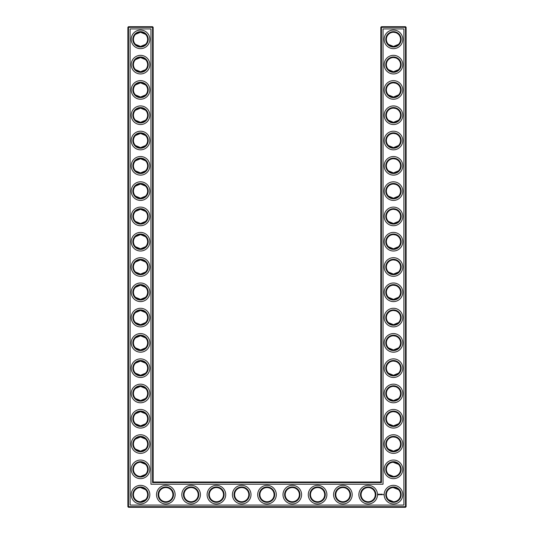 <?xml version="1.0" encoding="UTF-8"?>
<svg xmlns="http://www.w3.org/2000/svg" width="534" height="534" viewBox="0 0 534 534"><rect width="100%" height="100%" fill="white"/><g stroke="black" fill="none" stroke-linecap="round" stroke-linejoin="round"><path stroke-width="0.8" d="M140.295 46.425C142.738 46.284 144.48 45.597 145.522 44.369L140.529 46.431L135.529 44.369L139.608 46.371M140.302 32.267C142.745 32.414 144.48 33.095 145.522 34.323L140.529 32.267L135.529 34.323L139.601 32.327M140.302 57.565C142.745 57.705 144.48 58.393 145.522 59.621L140.529 57.559L135.529 59.621L139.601 57.619M147.611 39.349A7.082 7.082 0 0 0 136.984 33.215A7.082 7.082 0 0 0 136.984 45.483A7.082 7.082 0 0 0 147.611 39.349M147.611 64.641A7.082 7.082 0 0 0 136.984 58.506A7.082 7.082 0 0 0 136.984 70.775A7.082 7.082 0 0 0 147.611 64.641M140.295 71.723C142.738 71.576 144.48 70.895 145.522 69.667L140.529 71.723L135.529 69.667L139.608 71.663M153.171 482.008L153.171 27.307L152.564 26.7L128.487 26.7L128.487 506.693L405.513 506.693L405.513 27.307L380.829 27.307L380.829 482.008L381.436 482.609L152.564 482.609L153.171 482.008L380.829 482.008M128.487 26.7L127.88 27.307L127.88 506.693L128.487 507.3L405.513 507.3L406.12 506.693L406.12 27.307L405.513 26.7L381.436 26.7L380.829 27.307M398.437 186.066L397.743 185.465M396.615 184.771L395.834 184.437M395.581 184.357L393.558 184.036M398.437 196.165L397.343 197.053M397.156 197.166L395.741 197.827M395.707 197.84L394.239 198.154M393.925 198.181C391.395 198.107 389.593 197.433 388.505 196.165M388.498 196.158L393.471 198.201L398.471 196.138M398.437 34.296L397.743 33.695M396.615 33.001L395.834 32.667M395.581 32.587L393.558 32.267M398.437 44.395L397.343 45.283M397.156 45.397L395.741 46.057M395.707 46.071L394.246 46.385M393.925 46.418C391.395 46.338 389.593 45.664 388.505 44.395M388.498 44.389L393.471 46.431L398.471 44.369M398.437 110.184L397.743 109.583M396.615 108.883L395.834 108.556M395.581 108.469L393.545 108.148M398.437 120.283L397.336 121.165M397.156 121.285L395.741 121.939M395.707 121.952L394.239 122.273M393.925 122.299C391.395 122.219 389.593 121.552 388.505 120.283M388.498 120.277L393.471 122.313L398.471 120.257M398.437 135.476L397.743 134.875M396.615 134.181L395.834 133.847M395.581 133.767L393.545 133.447M398.437 145.575L397.343 146.463M397.156 146.576L394.246 147.564M393.925 147.598C391.395 147.517 389.593 146.843 388.505 145.575M388.498 145.568L393.471 147.611L398.471 145.548M398.437 160.774L397.743 160.173M396.615 159.472L395.834 159.145M395.581 159.059L393.545 158.738M398.437 170.867L397.343 171.754M397.156 171.875L395.747 172.529M395.707 172.542L394.246 172.862M393.925 172.889C391.395 172.809 389.593 172.142 388.505 170.867M388.498 170.867L393.471 172.903L398.471 170.847M398.437 59.594L397.743 58.994M396.615 58.293L395.834 57.966M395.581 57.879L393.545 57.559M398.437 69.694L397.343 70.575M397.156 70.695L395.741 71.349M395.707 71.362L394.246 71.683M393.925 71.71C391.395 71.636 389.593 70.962 388.505 69.694M388.498 69.687L393.471 71.723L398.471 69.667M398.437 211.364L397.743 210.763M396.615 210.062L395.834 209.735M395.581 209.648L393.558 209.328M398.437 221.456L397.336 222.344M396.922 222.598L394.239 223.452M393.925 223.479C391.395 223.399 389.593 222.731 388.505 221.456M388.498 221.456L393.471 223.492L398.471 221.43M398.437 84.886L397.743 84.285M396.615 83.591L395.834 83.257M395.581 83.177L393.558 82.857M398.437 94.985L397.336 95.873M397.156 95.987L395.741 96.647M395.707 96.661L394.239 96.974M393.925 97.008C391.395 96.928 389.593 96.253 388.505 94.985M388.498 94.979L393.471 97.021L398.471 94.959M398.437 236.655L397.743 236.055M396.615 235.361L395.834 235.027M395.581 234.947L393.558 234.626M398.437 246.755L397.336 247.642M396.922 247.896L395.747 248.417M395.707 248.43L394.239 248.744M393.925 248.771C391.395 248.697 389.593 248.023 388.505 246.755M388.498 246.748L393.471 248.791L398.471 246.728M398.437 439.015L397.743 438.414M396.615 437.713L395.834 437.386M395.581 437.299L393.545 436.979M398.437 449.114L397.343 449.995M397.156 450.115L394.239 451.103M393.925 451.13C391.395 451.056 389.593 450.382 388.505 449.114M388.498 449.107L393.471 451.143L398.471 449.087M398.377 464.246L395.834 462.678L393.825 462.284M398.437 363.133L397.743 362.533M396.615 361.832L395.834 361.505M395.581 361.418L393.545 361.097M398.437 373.226L397.336 374.114M397.156 374.227L395.741 374.888M395.707 374.901L394.239 375.222M393.925 375.248C391.395 375.168 389.593 374.494 388.505 373.226M388.498 373.219L393.471 375.262L398.471 373.199M398.437 337.835L397.743 337.234M396.615 336.533L395.834 336.206M395.581 336.12L393.545 335.799M398.437 347.934L397.336 348.822M397.156 348.936L395.747 349.59M395.707 349.603L394.239 349.924M393.925 349.95C391.395 349.877 389.593 349.203 388.505 347.934M388.498 347.928L393.471 349.964L398.471 347.908M398.437 312.544L397.743 311.943M396.615 311.242L395.834 310.915M395.581 310.828L393.545 310.508M398.437 322.636L397.343 323.524M397.156 323.644L395.741 324.298M395.707 324.312L394.239 324.632M393.925 324.659C391.395 324.579 389.593 323.904 388.505 322.636M388.498 322.636L393.471 324.672L398.471 322.609M398.437 287.245L397.743 286.645M396.615 285.944L395.834 285.617M395.581 285.536L393.558 285.216M398.437 297.345L397.336 298.232M397.156 298.346L395.741 299.007M395.707 299.013L394.239 299.334M393.925 299.36C391.395 299.287 389.593 298.613 388.505 297.345M388.498 297.338L393.471 299.38L398.471 297.318M398.437 261.954L397.743 261.353M396.615 260.652L395.834 260.325M395.581 260.238L393.545 259.918M398.437 272.046L397.336 272.934M397.156 273.054L395.747 273.708M395.707 273.722L394.239 274.042M393.925 274.069C391.395 273.989 389.593 273.315 388.505 272.046M388.498 272.046L393.471 274.082L398.471 272.02M398.377 489.538L395.834 487.976L393.825 487.582M398.437 388.425L397.743 387.824M396.615 387.123L395.834 386.796M395.581 386.709L393.558 386.389M398.437 398.524L397.336 399.412M397.156 399.525L395.741 400.18M395.707 400.193L394.246 400.513M393.925 400.54C391.395 400.467 389.593 399.792 388.505 398.524M388.498 398.518L393.471 400.553L398.471 398.498M398.437 413.716L397.743 413.122M396.615 412.422L395.834 412.088M395.581 412.008L393.558 411.687M398.437 423.816L397.343 424.704M397.156 424.817L395.741 425.478M395.707 425.491L394.246 425.812M393.925 425.838C391.395 425.758 389.593 425.084 388.505 423.816M388.498 423.809L393.471 425.852L398.471 423.789M140.295 97.014C142.738 96.874 144.48 96.187 145.522 94.959L140.529 97.021L135.529 94.959L139.608 96.961M140.295 82.857C142.738 82.997 144.48 83.684 145.522 84.913L140.529 82.857L135.529 84.913L136.684 83.985M137.325 83.618L139.608 82.917M140.295 122.313C142.738 122.166 144.48 121.485 145.522 120.257L140.529 122.313L135.529 120.257L139.608 122.253M140.295 108.155C142.738 108.295 144.48 108.983 145.522 110.211L140.529 108.148L135.529 110.211L139.608 108.208M140.295 147.604C142.738 147.464 144.48 146.777 145.522 145.548L140.529 147.611L135.529 145.548L139.608 147.551M140.302 133.447C142.745 133.593 144.48 134.274 145.522 135.502L140.529 133.447L135.529 135.502L139.601 133.507M140.295 172.903C142.738 172.756 144.48 172.075 145.522 170.847L140.529 172.903L135.529 170.847L136.684 171.774M137.325 172.142L139.434 172.822M140.295 158.745C142.738 158.885 144.48 159.573 145.522 160.801L140.529 158.738L135.529 160.801L139.608 158.798M140.295 198.194C142.738 198.054 144.48 197.366 145.522 196.138L140.529 198.201L135.529 196.138L139.608 198.141M140.302 184.036C142.745 184.183 144.48 184.864 145.522 186.092L140.529 184.036L135.529 186.092L139.461 184.117M140.295 223.492C142.738 223.346 144.48 222.665 145.522 221.43L140.529 223.492L135.529 221.43L139.608 223.432M140.295 209.335C142.738 209.475 144.48 210.156 145.522 211.391L140.529 209.328L135.529 211.391L139.608 209.388M140.295 248.784C142.738 248.644 144.48 247.956 145.522 246.728L140.529 248.791L135.529 246.728L139.608 248.731M140.295 234.626C142.738 234.766 144.48 235.454 145.522 236.682L140.529 234.62L135.529 236.682L139.608 234.68M135.536 272.026L139.608 274.022M140.295 274.076C142.738 273.935 144.48 273.254 145.522 272.02L140.529 274.082L135.529 272.02M135.536 261.974L139.608 259.978M140.295 259.924C142.738 260.065 144.48 260.746 145.522 261.98L140.529 259.918L135.529 261.98M140.295 299.374C142.738 299.234 144.48 298.546 145.522 297.318L140.529 299.38L135.529 297.318L139.608 299.32M140.295 285.216C142.738 285.356 144.48 286.044 145.522 287.272L140.529 285.209L135.529 287.272L139.608 285.269M140.295 349.964C142.738 349.823 144.48 349.136 145.522 347.908L140.529 349.964L135.529 347.908L139.608 349.91M140.295 335.806C142.738 335.946 144.48 336.634 145.522 337.862L140.529 335.799L135.529 337.862L139.608 335.859M140.295 324.665C142.738 324.525 144.48 323.844 145.522 322.609L140.529 324.672L135.529 322.609L139.608 324.612M140.295 310.508C142.738 310.654 144.48 311.335 145.522 312.57L140.529 310.508L135.529 312.57L139.608 310.568M140.295 400.553C142.738 400.413 144.48 399.726 145.522 398.498L140.529 400.553L135.529 398.498L139.608 400.493M140.295 386.396C142.738 386.536 144.48 387.223 145.522 388.452L140.529 386.389L135.529 388.452L139.608 386.449M140.302 425.845C142.745 425.705 144.48 425.017 145.522 423.789L140.529 425.852L135.529 423.789L139.601 425.792M140.295 411.687C142.738 411.834 144.48 412.515 145.522 413.743L140.529 411.687L135.529 413.743L136.684 412.815M137.325 412.448L139.608 411.747M140.302 375.255C142.745 375.115 144.48 374.427 145.522 373.199L140.529 375.262L135.529 373.199L139.601 375.202M140.295 361.097C142.738 361.244 144.48 361.925 145.522 363.153L140.529 361.097L135.529 363.153L139.608 361.158M140.302 451.143C142.745 450.996 144.48 450.316 145.522 449.087L140.529 451.143L135.529 449.087L139.601 451.083M140.295 436.986C142.738 437.126 144.48 437.813 145.522 439.041L140.529 436.979L135.529 439.041L139.608 437.039M148.218 39.349A7.69 7.69 0 0 0 136.684 32.687A7.69 7.69 0 0 0 136.684 46.004A7.69 7.69 0 0 0 148.218 39.349M148.218 64.641A7.69 7.69 0 0 0 136.684 57.986A7.69 7.69 0 0 0 136.684 71.302A7.69 7.69 0 0 0 148.218 64.641M153.171 27.307L127.88 27.307M152.564 482.609L152.564 26.7M381.436 26.7L381.436 482.609M405.513 26.7L405.513 27.307L406.12 27.307M406.12 506.693L405.513 506.693L405.513 507.3M128.487 507.3L128.487 506.693L127.88 506.693M393.144 184.043L393.638 184.036M393.144 209.335L393.638 209.328M393.144 32.274L393.638 32.267M393.144 57.565L393.638 57.559M393.144 108.155L393.638 108.148M393.144 133.453L393.638 133.447M393.144 158.745L393.638 158.738M393.144 82.863L393.638 82.857M393.144 234.633L393.638 234.626M393.144 259.924L393.638 259.918M393.144 436.986L393.638 436.986M393.144 462.284L398.471 464.333M393.144 487.575L398.471 489.631M388.478 474.379L393.471 476.441M393.144 361.104L393.638 361.097M393.144 386.396L393.638 386.396M393.144 335.813L393.638 335.806M393.144 310.514L393.638 310.508M393.144 285.223L393.638 285.216M388.478 499.677L393.471 501.733M393.144 411.694L393.638 411.687M145.522 464.333L140.529 462.277M145.522 474.379L140.529 476.441M145.522 489.631L140.529 487.569M145.522 499.677L140.529 501.733M149.834 39.349A9.312 9.312 0 0 0 135.87 31.286A9.312 9.312 0 0 0 135.87 47.406A9.312 9.312 0 0 0 149.834 39.349M147.611 89.939A7.082 7.082 0 0 0 136.984 83.805A7.082 7.082 0 0 0 136.984 96.073A7.082 7.082 0 0 0 147.611 89.939M149.834 64.641A9.312 9.312 0 0 0 135.87 56.584A9.312 9.312 0 0 0 135.87 72.704A9.312 9.312 0 0 0 149.834 64.641M130.102 505.077L130.102 28.923L150.948 28.923L150.948 484.231L383.052 484.231L383.052 28.923L403.898 28.923L403.898 505.077L130.102 505.077M393.471 158.738A7.082 7.082 0 0 1 399.606 169.365A7.082 7.082 0 0 1 387.337 169.365A7.082 7.082 0 0 1 393.471 158.738M393.471 184.036A7.082 7.082 0 0 1 399.606 194.656A7.082 7.082 0 0 1 387.337 194.656A7.082 7.082 0 0 1 393.471 184.036M393.471 209.328A7.082 7.082 0 0 1 399.606 219.955A7.082 7.082 0 0 1 387.337 219.955A7.082 7.082 0 0 1 393.471 209.328M393.471 32.267A7.082 7.082 0 0 1 399.606 42.887A7.082 7.082 0 0 1 387.337 42.887A7.082 7.082 0 0 1 393.471 32.267M393.471 57.559A7.082 7.082 0 0 1 399.606 68.185A7.082 7.082 0 0 1 387.337 68.185A7.082 7.082 0 0 1 393.471 57.559M393.471 82.857A7.082 7.082 0 0 1 399.606 93.477A7.082 7.082 0 0 1 387.337 93.477A7.082 7.082 0 0 1 393.471 82.857M393.471 108.148A7.082 7.082 0 0 1 399.606 118.775A7.082 7.082 0 0 1 387.337 118.775A7.082 7.082 0 0 1 393.471 108.148M393.471 133.447A7.082 7.082 0 0 1 399.606 144.067A7.082 7.082 0 0 1 387.337 144.067A7.082 7.082 0 0 1 393.471 133.447M393.471 234.62A7.082 7.082 0 0 1 399.606 245.246A7.082 7.082 0 0 1 387.337 245.246A7.082 7.082 0 0 1 393.471 234.62M393.471 259.918A7.082 7.082 0 0 1 399.606 270.544A7.082 7.082 0 0 1 387.337 270.544A7.082 7.082 0 0 1 393.471 259.918M317.59 487.569A7.082 7.082 0 0 1 323.724 498.195A7.082 7.082 0 0 1 311.456 498.195A7.082 7.082 0 0 1 317.59 487.569M342.881 487.569A7.082 7.082 0 0 1 349.016 498.195A7.082 7.082 0 0 1 336.754 498.195A7.082 7.082 0 0 1 342.881 487.569M292.292 487.569A7.082 7.082 0 0 1 298.426 498.195A7.082 7.082 0 0 1 286.164 498.195A7.082 7.082 0 0 1 292.292 487.569M267 487.569A7.082 7.082 0 0 1 273.134 498.195A7.082 7.082 0 0 1 260.866 498.195A7.082 7.082 0 0 1 267 487.569M241.708 487.569A7.082 7.082 0 0 1 247.836 498.195A7.082 7.082 0 0 1 235.574 498.195A7.082 7.082 0 0 1 241.708 487.569M368.18 487.569A7.082 7.082 0 0 1 374.314 498.195A7.082 7.082 0 0 1 362.045 498.195A7.082 7.082 0 0 1 368.18 487.569M393.471 487.569A7.082 7.082 0 0 1 399.606 498.195A7.082 7.082 0 0 1 387.337 498.195A7.082 7.082 0 0 1 393.471 487.569M393.471 411.687A7.082 7.082 0 0 1 399.606 422.307A7.082 7.082 0 0 1 387.337 422.307A7.082 7.082 0 0 1 393.471 411.687M393.471 436.979A7.082 7.082 0 0 1 399.606 447.605A7.082 7.082 0 0 1 387.337 447.605A7.082 7.082 0 0 1 393.471 436.979M393.471 462.277A7.082 7.082 0 0 1 399.606 472.897A7.082 7.082 0 0 1 387.337 472.897A7.082 7.082 0 0 1 393.471 462.277M393.471 335.799A7.082 7.082 0 0 1 399.606 346.426A7.082 7.082 0 0 1 387.337 346.426A7.082 7.082 0 0 1 393.471 335.799M393.471 361.097A7.082 7.082 0 0 1 399.606 371.717A7.082 7.082 0 0 1 387.337 371.717A7.082 7.082 0 0 1 393.471 361.097M393.471 386.389A7.082 7.082 0 0 1 399.606 397.016A7.082 7.082 0 0 1 387.337 397.016A7.082 7.082 0 0 1 393.471 386.389M393.471 310.508A7.082 7.082 0 0 1 399.606 321.128A7.082 7.082 0 0 1 387.337 321.128A7.082 7.082 0 0 1 393.471 310.508M393.471 285.209A7.082 7.082 0 0 1 399.606 295.836A7.082 7.082 0 0 1 387.337 295.836A7.082 7.082 0 0 1 393.471 285.209M165.82 487.569A7.082 7.082 0 0 1 171.955 498.195A7.082 7.082 0 0 1 159.686 498.195A7.082 7.082 0 0 1 165.82 487.569M191.119 487.569A7.082 7.082 0 0 1 197.246 498.195A7.082 7.082 0 0 1 184.984 498.195A7.082 7.082 0 0 1 191.119 487.569M147.611 494.651A7.082 7.082 0 0 0 136.984 488.517A7.082 7.082 0 0 0 136.984 500.785A7.082 7.082 0 0 0 147.611 494.651M216.41 487.569A7.082 7.082 0 0 1 222.544 498.195A7.082 7.082 0 0 1 210.276 498.195A7.082 7.082 0 0 1 216.41 487.569M147.611 115.231A7.082 7.082 0 0 0 136.984 109.096A7.082 7.082 0 0 0 136.984 121.365A7.082 7.082 0 0 0 147.611 115.231M147.611 140.529A7.082 7.082 0 0 0 136.984 134.394A7.082 7.082 0 0 0 136.984 146.663A7.082 7.082 0 0 0 147.611 140.529M147.611 165.82A7.082 7.082 0 0 0 136.984 159.686A7.082 7.082 0 0 0 136.984 171.955A7.082 7.082 0 0 0 147.611 165.82M147.611 191.119A7.082 7.082 0 0 0 136.984 184.984A7.082 7.082 0 0 0 136.984 197.246A7.082 7.082 0 0 0 147.611 191.119M147.611 216.41A7.082 7.082 0 0 0 136.984 210.276A7.082 7.082 0 0 0 136.984 222.544A7.082 7.082 0 0 0 147.611 216.41M147.611 241.708A7.082 7.082 0 0 0 136.984 235.574A7.082 7.082 0 0 0 136.984 247.836A7.082 7.082 0 0 0 147.611 241.708M147.611 267A7.082 7.082 0 0 0 136.984 260.866A7.082 7.082 0 0 0 136.984 273.134A7.082 7.082 0 0 0 147.611 267M147.611 292.292A7.082 7.082 0 0 0 136.984 286.164A7.082 7.082 0 0 0 136.984 298.426A7.082 7.082 0 0 0 147.611 292.292M147.611 317.59A7.082 7.082 0 0 0 136.984 311.456A7.082 7.082 0 0 0 136.984 323.724A7.082 7.082 0 0 0 147.611 317.59M147.611 342.881A7.082 7.082 0 0 0 136.984 336.754A7.082 7.082 0 0 0 136.984 349.016A7.082 7.082 0 0 0 147.611 342.881M147.611 368.18A7.082 7.082 0 0 0 136.984 362.045A7.082 7.082 0 0 0 136.984 374.314A7.082 7.082 0 0 0 147.611 368.18M147.611 469.359A7.082 7.082 0 0 0 136.984 463.225A7.082 7.082 0 0 0 136.984 475.494A7.082 7.082 0 0 0 147.611 469.359M147.611 444.061A7.082 7.082 0 0 0 136.984 437.927A7.082 7.082 0 0 0 136.984 450.195A7.082 7.082 0 0 0 147.611 444.061M147.611 393.471A7.082 7.082 0 0 0 136.984 387.337A7.082 7.082 0 0 0 136.984 399.606A7.082 7.082 0 0 0 147.611 393.471M147.611 418.769A7.082 7.082 0 0 0 136.984 412.635A7.082 7.082 0 0 0 136.984 424.904A7.082 7.082 0 0 0 147.611 418.769M148.218 89.939A7.69 7.69 0 0 0 136.684 83.277A7.69 7.69 0 0 0 136.684 96.594A7.69 7.69 0 0 0 148.218 89.939M393.471 158.131A7.69 7.69 0 0 1 400.133 169.665A7.69 7.69 0 0 1 386.816 169.665A7.69 7.69 0 0 1 393.471 158.131M393.471 183.429A7.69 7.69 0 0 1 400.133 194.963A7.69 7.69 0 0 1 386.816 194.963A7.69 7.69 0 0 1 393.471 183.429M393.471 208.721A7.69 7.69 0 0 1 400.133 220.255A7.69 7.69 0 0 1 386.816 220.255A7.69 7.69 0 0 1 393.471 208.721M393.471 31.66A7.69 7.69 0 0 1 400.133 43.194A7.69 7.69 0 0 1 386.816 43.194A7.69 7.69 0 0 1 393.471 31.66M393.471 56.951A7.69 7.69 0 0 1 400.133 68.485A7.69 7.69 0 0 1 386.816 68.485A7.69 7.69 0 0 1 393.471 56.951M393.471 82.249A7.69 7.69 0 0 1 400.133 93.784A7.69 7.69 0 0 1 386.816 93.784A7.69 7.69 0 0 1 393.471 82.249M393.471 107.541A7.69 7.69 0 0 1 400.133 119.075A7.69 7.69 0 0 1 386.816 119.075A7.69 7.69 0 0 1 393.471 107.541M393.471 132.839A7.69 7.69 0 0 1 400.133 144.374A7.69 7.69 0 0 1 386.816 144.374A7.69 7.69 0 0 1 393.471 132.839M393.471 234.019A7.69 7.69 0 0 1 400.133 245.553A7.69 7.69 0 0 1 386.816 245.553A7.69 7.69 0 0 1 393.471 234.019M393.471 259.31A7.69 7.69 0 0 1 400.133 270.845A7.69 7.69 0 0 1 386.816 270.845A7.69 7.69 0 0 1 393.471 259.31M317.59 486.961A7.69 7.69 0 0 1 324.251 498.496A7.69 7.69 0 0 1 310.928 498.496A7.69 7.69 0 0 1 317.59 486.961M342.881 486.961A7.69 7.69 0 0 1 349.543 498.496A7.69 7.69 0 0 1 336.226 498.496A7.69 7.69 0 0 1 342.881 486.961M292.292 486.961A7.69 7.69 0 0 1 298.953 498.496A7.69 7.69 0 0 1 285.637 498.496A7.69 7.69 0 0 1 292.292 486.961M267 486.961A7.69 7.69 0 0 1 273.662 498.496A7.69 7.69 0 0 1 260.338 498.496A7.69 7.69 0 0 1 267 486.961M241.708 486.961A7.69 7.69 0 0 1 248.363 498.496A7.69 7.69 0 0 1 235.047 498.496A7.69 7.69 0 0 1 241.708 486.961M368.18 486.961A7.69 7.69 0 0 1 374.841 498.496A7.69 7.69 0 0 1 361.518 498.496A7.69 7.69 0 0 1 368.18 486.961M393.471 486.961A7.69 7.69 0 0 1 400.133 498.496A7.69 7.69 0 0 1 386.816 498.496A7.69 7.69 0 0 1 393.471 486.961M393.471 411.08A7.69 7.69 0 0 1 400.133 422.614A7.69 7.69 0 0 1 386.816 422.614A7.69 7.69 0 0 1 393.471 411.08M393.471 436.371A7.69 7.69 0 0 1 400.133 447.906A7.69 7.69 0 0 1 386.816 447.906A7.69 7.69 0 0 1 393.471 436.371M393.471 461.67A7.69 7.69 0 0 1 400.133 473.204A7.69 7.69 0 0 1 386.816 473.204A7.69 7.69 0 0 1 393.471 461.67M393.471 335.192A7.69 7.69 0 0 1 400.133 346.726A7.69 7.69 0 0 1 386.816 346.726A7.69 7.69 0 0 1 393.471 335.192M393.471 360.49A7.69 7.69 0 0 1 400.133 372.024A7.69 7.69 0 0 1 386.816 372.024A7.69 7.69 0 0 1 393.471 360.49M393.471 385.782A7.69 7.69 0 0 1 400.133 397.316A7.69 7.69 0 0 1 386.816 397.316A7.69 7.69 0 0 1 393.471 385.782M393.471 309.9A7.69 7.69 0 0 1 400.133 321.435A7.69 7.69 0 0 1 386.816 321.435A7.69 7.69 0 0 1 393.471 309.9M393.471 284.602A7.69 7.69 0 0 1 400.133 296.136A7.69 7.69 0 0 1 386.816 296.136A7.69 7.69 0 0 1 393.471 284.602M165.82 486.961A7.69 7.69 0 0 1 172.482 498.496A7.69 7.69 0 0 1 159.159 498.496A7.69 7.69 0 0 1 165.82 486.961M191.119 486.961A7.69 7.69 0 0 1 197.774 498.496A7.69 7.69 0 0 1 184.457 498.496A7.69 7.69 0 0 1 191.119 486.961M148.218 494.651A7.69 7.69 0 0 0 136.684 487.996A7.69 7.69 0 0 0 136.684 501.313A7.69 7.69 0 0 0 148.218 494.651M216.41 486.961A7.69 7.69 0 0 1 223.072 498.496A7.69 7.69 0 0 1 209.749 498.496A7.69 7.69 0 0 1 216.41 486.961M148.218 115.231A7.69 7.69 0 0 0 136.684 108.569A7.69 7.69 0 0 0 136.684 121.892A7.69 7.69 0 0 0 148.218 115.231M148.218 140.529A7.69 7.69 0 0 0 136.684 133.867A7.69 7.69 0 0 0 136.684 147.184A7.69 7.69 0 0 0 148.218 140.529M148.218 165.82A7.69 7.69 0 0 0 136.684 159.159A7.69 7.69 0 0 0 136.684 172.482A7.69 7.69 0 0 0 148.218 165.82M148.218 191.119A7.69 7.69 0 0 0 136.684 184.457A7.69 7.69 0 0 0 136.684 197.774A7.69 7.69 0 0 0 148.218 191.119M148.218 216.41A7.69 7.69 0 0 0 136.684 209.749A7.69 7.69 0 0 0 136.684 223.072A7.69 7.69 0 0 0 148.218 216.41M148.218 241.708A7.69 7.69 0 0 0 136.684 235.047A7.69 7.69 0 0 0 136.684 248.363A7.69 7.69 0 0 0 148.218 241.708M148.218 267A7.69 7.69 0 0 0 136.684 260.338A7.69 7.69 0 0 0 136.684 273.662A7.69 7.69 0 0 0 148.218 267M148.218 292.292A7.69 7.69 0 0 0 136.684 285.637A7.69 7.69 0 0 0 136.684 298.953A7.69 7.69 0 0 0 148.218 292.292M148.218 317.59A7.69 7.69 0 0 0 136.684 310.928A7.69 7.69 0 0 0 136.684 324.251A7.69 7.69 0 0 0 148.218 317.59M148.218 342.881A7.69 7.69 0 0 0 136.684 336.226A7.69 7.69 0 0 0 136.684 349.543A7.69 7.69 0 0 0 148.218 342.881M148.218 368.18A7.69 7.69 0 0 0 136.684 361.518A7.69 7.69 0 0 0 136.684 374.841A7.69 7.69 0 0 0 148.218 368.18M148.218 469.359A7.69 7.69 0 0 0 136.684 462.698A7.69 7.69 0 0 0 136.684 476.014A7.69 7.69 0 0 0 148.218 469.359M148.218 444.061A7.69 7.69 0 0 0 136.684 437.406A7.69 7.69 0 0 0 136.684 450.723A7.69 7.69 0 0 0 148.218 444.061M148.218 393.471A7.69 7.69 0 0 0 136.684 386.816A7.69 7.69 0 0 0 136.684 400.133A7.69 7.69 0 0 0 148.218 393.471M148.218 418.769A7.69 7.69 0 0 0 136.684 412.108A7.69 7.69 0 0 0 136.684 425.431A7.69 7.69 0 0 0 148.218 418.769M383.405 494.451L383.619 494.818L383.405 494.451M382.211 494.177L382.518 494.731L382.211 494.177M381.984 494.21L382.017 494.731L381.984 494.21M381.55 494.177L381.89 494.21L381.55 494.731L381.55 494.177M381.142 494.517L381.363 494.177L381.363 494.731L380.896 494.21L381.142 494.517M380.415 494.21L380.749 494.731L380.415 494.21M380.081 494.237L380.115 494.731L380.081 494.237M379.434 494.417L379.707 494.177L379.848 494.658L379.434 494.417M378.479 494.084L379.167 494.277L378.88 494.925L378.232 494.631L378.479 494.084M149.834 89.939A9.312 9.312 0 0 0 135.87 81.876A9.312 9.312 0 0 0 135.87 97.996A9.312 9.312 0 0 0 149.834 89.939M393.471 156.515A9.312 9.312 0 0 1 401.535 170.473A9.312 9.312 0 0 1 385.414 170.473A9.312 9.312 0 0 1 393.471 156.515M393.471 181.807A9.312 9.312 0 0 1 401.535 195.771A9.312 9.312 0 0 1 385.414 195.771A9.312 9.312 0 0 1 393.471 181.807M393.471 207.105A9.312 9.312 0 0 1 401.535 221.063A9.312 9.312 0 0 1 385.414 221.063A9.312 9.312 0 0 1 393.471 207.105M393.471 30.037A9.312 9.312 0 0 1 401.535 44.002A9.312 9.312 0 0 1 385.414 44.002A9.312 9.312 0 0 1 393.471 30.037M393.471 55.336A9.312 9.312 0 0 1 401.535 69.293A9.312 9.312 0 0 1 385.414 69.293A9.312 9.312 0 0 1 393.471 55.336M393.471 80.627A9.312 9.312 0 0 1 401.535 94.591A9.312 9.312 0 0 1 385.414 94.591A9.312 9.312 0 0 1 393.471 80.627M393.471 105.926A9.312 9.312 0 0 1 401.535 119.883A9.312 9.312 0 0 1 385.414 119.883A9.312 9.312 0 0 1 393.471 105.926M393.471 131.217A9.312 9.312 0 0 1 401.535 145.181A9.312 9.312 0 0 1 385.414 145.181A9.312 9.312 0 0 1 393.471 131.217M393.471 232.397A9.312 9.312 0 0 1 401.535 246.361A9.312 9.312 0 0 1 385.414 246.361A9.312 9.312 0 0 1 393.471 232.397M393.471 257.688A9.312 9.312 0 0 1 401.535 271.652A9.312 9.312 0 0 1 385.414 271.652A9.312 9.312 0 0 1 393.471 257.688M317.59 485.346A9.312 9.312 0 0 1 325.653 499.31A9.312 9.312 0 0 1 309.526 499.31A9.312 9.312 0 0 1 317.59 485.346M342.881 485.346A9.312 9.312 0 0 1 350.945 499.31A9.312 9.312 0 0 1 334.825 499.31A9.312 9.312 0 0 1 342.881 485.346M292.292 485.346A9.312 9.312 0 0 1 300.355 499.31A9.312 9.312 0 0 1 284.235 499.31A9.312 9.312 0 0 1 292.292 485.346M267 485.346A9.312 9.312 0 0 1 275.063 499.31A9.312 9.312 0 0 1 258.937 499.31A9.312 9.312 0 0 1 267 485.346M241.708 485.346A9.312 9.312 0 0 1 249.765 499.31A9.312 9.312 0 0 1 233.645 499.31A9.312 9.312 0 0 1 241.708 485.346M368.18 485.346A9.312 9.312 0 0 1 376.243 499.31A9.312 9.312 0 0 1 360.116 499.31A9.312 9.312 0 0 1 368.18 485.346M393.471 485.346A9.312 9.312 0 0 1 401.535 499.31A9.312 9.312 0 0 1 385.414 499.31A9.312 9.312 0 0 1 393.471 485.346M393.471 409.458A9.312 9.312 0 0 1 401.535 423.422A9.312 9.312 0 0 1 385.414 423.422A9.312 9.312 0 0 1 393.471 409.458M393.471 434.756A9.312 9.312 0 0 1 401.535 448.72A9.312 9.312 0 0 1 385.414 448.72A9.312 9.312 0 0 1 393.471 434.756M393.471 460.048A9.312 9.312 0 0 1 401.535 474.012A9.312 9.312 0 0 1 385.414 474.012A9.312 9.312 0 0 1 393.471 460.048M393.471 333.576A9.312 9.312 0 0 1 401.535 347.541A9.312 9.312 0 0 1 385.414 347.541A9.312 9.312 0 0 1 393.471 333.576M393.471 358.868A9.312 9.312 0 0 1 401.535 372.832A9.312 9.312 0 0 1 385.414 372.832A9.312 9.312 0 0 1 393.471 358.868M393.471 384.166A9.312 9.312 0 0 1 401.535 398.13A9.312 9.312 0 0 1 385.414 398.13A9.312 9.312 0 0 1 393.471 384.166M393.471 308.278A9.312 9.312 0 0 1 401.535 322.242A9.312 9.312 0 0 1 385.414 322.242A9.312 9.312 0 0 1 393.471 308.278M393.471 282.987A9.312 9.312 0 0 1 401.535 296.951A9.312 9.312 0 0 1 385.414 296.951A9.312 9.312 0 0 1 393.471 282.987M165.82 485.346A9.312 9.312 0 0 1 173.884 499.31A9.312 9.312 0 0 1 157.757 499.31A9.312 9.312 0 0 1 165.82 485.346M191.119 485.346A9.312 9.312 0 0 1 199.175 499.31A9.312 9.312 0 0 1 183.055 499.31A9.312 9.312 0 0 1 191.119 485.346M149.834 494.651A9.312 9.312 0 0 0 135.87 486.594A9.312 9.312 0 0 0 135.87 502.714A9.312 9.312 0 0 0 149.834 494.651M216.41 485.346A9.312 9.312 0 0 1 224.474 499.31A9.312 9.312 0 0 1 208.347 499.31A9.312 9.312 0 0 1 216.41 485.346M149.834 115.231A9.312 9.312 0 0 0 135.87 107.167A9.312 9.312 0 0 0 135.87 123.294A9.312 9.312 0 0 0 149.834 115.231M149.834 140.529A9.312 9.312 0 0 0 135.87 132.465A9.312 9.312 0 0 0 135.87 148.585A9.312 9.312 0 0 0 149.834 140.529M149.834 165.82A9.312 9.312 0 0 0 135.87 157.757A9.312 9.312 0 0 0 135.87 173.884A9.312 9.312 0 0 0 149.834 165.82M149.834 191.119A9.312 9.312 0 0 0 135.87 183.055A9.312 9.312 0 0 0 135.87 199.175A9.312 9.312 0 0 0 149.834 191.119M149.834 216.41A9.312 9.312 0 0 0 135.87 208.347A9.312 9.312 0 0 0 135.87 224.474A9.312 9.312 0 0 0 149.834 216.41M149.834 241.708A9.312 9.312 0 0 0 135.87 233.645A9.312 9.312 0 0 0 135.87 249.765A9.312 9.312 0 0 0 149.834 241.708M149.834 267A9.312 9.312 0 0 0 135.87 258.937A9.312 9.312 0 0 0 135.87 275.063A9.312 9.312 0 0 0 149.834 267M149.834 292.292A9.312 9.312 0 0 0 135.87 284.235A9.312 9.312 0 0 0 135.87 300.355A9.312 9.312 0 0 0 149.834 292.292M149.834 317.59A9.312 9.312 0 0 0 135.87 309.526A9.312 9.312 0 0 0 135.87 325.653A9.312 9.312 0 0 0 149.834 317.59M149.834 342.881A9.312 9.312 0 0 0 135.87 334.825A9.312 9.312 0 0 0 135.87 350.945A9.312 9.312 0 0 0 149.834 342.881M149.834 368.18A9.312 9.312 0 0 0 135.87 360.116A9.312 9.312 0 0 0 135.87 376.243A9.312 9.312 0 0 0 149.834 368.18M149.834 469.359A9.312 9.312 0 0 0 135.87 461.296A9.312 9.312 0 0 0 135.87 477.416A9.312 9.312 0 0 0 149.834 469.359M149.834 444.061A9.312 9.312 0 0 0 135.87 436.004A9.312 9.312 0 0 0 135.87 452.124A9.312 9.312 0 0 0 149.834 444.061M149.834 393.471A9.312 9.312 0 0 0 135.87 385.414A9.312 9.312 0 0 0 135.87 401.535A9.312 9.312 0 0 0 149.834 393.471M149.834 418.769A9.312 9.312 0 0 0 135.87 410.706A9.312 9.312 0 0 0 135.87 426.833A9.312 9.312 0 0 0 149.834 418.769M378.793 494.224L378.599 494.684L378.793 494.224"/></g></svg>
